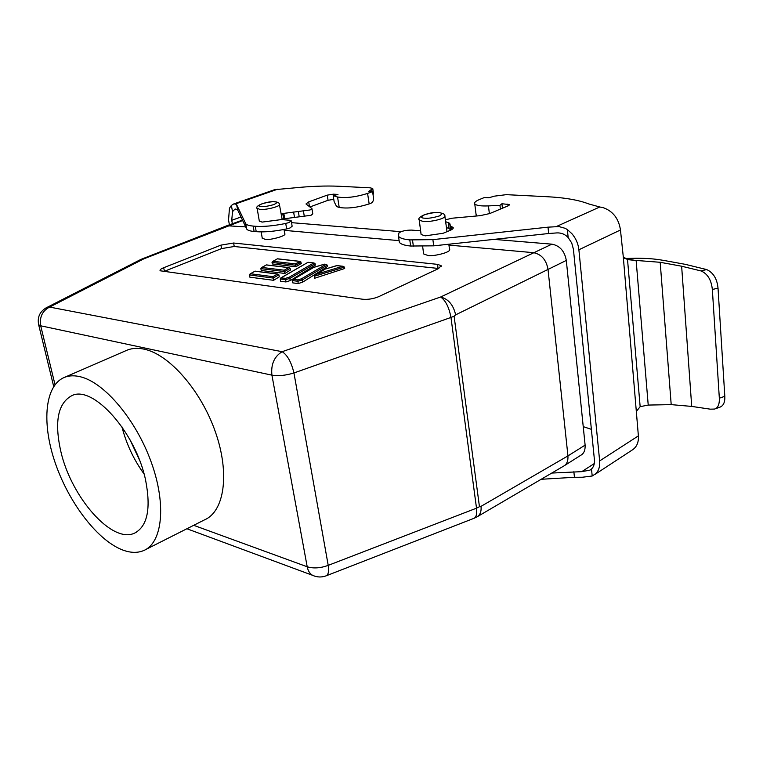 <?xml version="1.0" encoding="UTF-8"?>
<svg xmlns="http://www.w3.org/2000/svg" width="763" height="763" viewBox="0 0 763 763"><rect width="100%" height="100%" fill="white"/><g stroke="black" fill="none" stroke-linecap="round" stroke-linejoin="round"><path stroke-width="1.14" d="M60.83 451.429C54.173 421.634 57.921 403.007 72.065 395.53C93.267 385.029 135.89 432.573 145.599 480.156C151.112 508.606 147.469 526.251 134.689 533.07C112.209 544.257 71.226 497.323 60.83 451.429M283.989 229.482L284.733 233.526C287.479 236.148 267.069 240.755 265.009 239.363L262.176 237.837M259.258 220.755L262.033 222.109L281.404 219.582L289.454 220.23L291.208 220.774L289.015 222.529L285.724 223.454C273.669 225.915 263.502 226.849 255.243 226.258L253.135 226.077C249.11 225.705 246.64 224.923 245.715 223.731L236.797 205.028L237.722 210.054L235.138 208.948L232.524 211.637L231.37 205.457L233.678 203.959L235.405 203.969L236.797 205.028M448.806 244.217L449.483 249.034C452.345 252.505 430.818 256.931 427.824 255.443L423.627 253.926L423.513 253.106M421.014 233.783L421.109 234.527L425.249 235.853L443.093 233.278L450.017 230.436C452.593 229.32 453.623 228.318 453.117 227.412L450.599 226.182L449.684 223.301L445.621 221.671M80.601 376.827C74.707 375.348 69.443 375.482 64.807 377.237C44.855 384.943 41.536 422.263 54.802 461.672C67.974 501.119 96.071 538.888 121.288 549.446C129.71 552.917 137.178 553.28 143.711 550.552C162.338 542.884 166.668 505.096 151.398 462.616C136.291 420.146 104.655 382.616 80.601 376.827M145.8 549.494L204.513 519.861C224.312 511.553 230.073 473.813 215.462 432.116C201.022 390.408 169.09 354.146 144.016 349.139C137.874 347.852 132.333 348.147 127.402 350.036L125.428 350.894M337.561 197.016L339.211 207.431C347.346 208.824 357.332 207.65 369.168 203.921L367.585 193.44C355.711 197.121 345.696 198.313 337.561 197.016L333.183 195.652L337.971 194.431L333.383 194.174L327.232 195.137L308.691 201.89L305.982 203.969L311.924 208.547L310.131 209.959L281.108 213.735M311.962 208.804L312.801 213.869L311.018 215.29L282.081 219.038M291.256 221.098L292.143 226.229L289.959 228.003L286.678 228.929C274.632 231.399 264.484 232.314 256.234 231.685L254.117 231.494C250.092 231.103 247.622 230.302 246.697 229.081L237.722 210.054M548.006 227.164L558.936 226.573L565.259 228.337L567.367 229.596L568.168 237.551C565.145 234.317 561.444 232.763 557.047 232.896L548.673 233.516L548.006 227.164L432.879 239.639L409.76 239.897C403.589 239.315 399.831 238.104 398.496 236.263L398.925 232.925C401.653 231.017 405.916 230.073 411.696 230.102L420.623 230.817M548.673 233.516L433.727 245.839L410.628 246.029C404.466 245.419 400.709 244.17 399.364 242.3L399.059 240.202M564.41 465.64L580.777 455.273C583.895 453.584 585.345 450.208 585.116 445.125L566.308 260.431C564.61 251.094 559.804 245.667 551.878 244.16L493.995 239.382M400.985 231.694L291.523 222.653M139.2 459.383L130.044 439.85M226.859 225.743L245.629 226.888M284.151 230.34L399.125 240.641M448.93 245.095L533.461 252.667C541.396 254.241 546.232 259.754 547.996 269.205L567.949 455.902C568.206 461.024 566.785 464.429 563.666 466.107M144.054 473.976C133.735 459.631 126.353 443.904 121.918 426.794M141.68 259.105L143.864 258.819L242.644 220.526M437.581 264.36L441.119 265.686L438.544 268.576L378.639 296.693C373.393 298.829 368.09 299.687 362.73 299.249L160.087 270.77C159.715 269.854 160.898 268.843 163.644 267.746L220.917 245.133L233.602 243.016L437.581 264.36L438.019 268.423L438.687 268.509M45.78 308.033L49.614 307.079L282.157 351.686C287.441 355.119 291.371 362.206 293.946 372.954L450.962 317.446C449.026 307.231 445.582 300.422 440.642 297.007C448.425 299.039 453.422 304.99 455.635 314.861L454.099 316.206L479.45 506.718L476.513 508.177C477.075 513.88 476.274 517.247 474.09 518.258M479.45 506.718L481.033 506.346C481.51 511.496 480.146 515.015 476.951 516.913L474.243 518.201M141.899 259.019L140.306 259.725L143.864 258.819L49.614 307.079C42.366 310.827 39.39 317.065 40.697 325.801L271.914 375.148C270.817 364.38 274.232 356.559 282.157 351.686L440.642 297.007L551.878 244.16M38.465 323.989L38.675 324.828C37.168 317.274 39.743 311.571 46.429 307.708L140.402 259.668M233.602 243.016L234.241 246.487L438.019 268.423M234.241 246.487L221.566 248.595L220.917 245.133M163.644 267.746L164.465 271.275L221.566 248.595M164.465 271.275L163.492 271.695M314.957 576.246L312.515 575.292C316.988 577.333 321.519 577.524 326.097 575.846C328.357 574.797 329.063 571.306 328.214 565.364L476.513 508.177L450.962 317.446L454.099 316.206M301.471 278.8L297.837 279.907L293.002 279.506L292.353 280.574L292.754 282.863L298.18 283.578L302.749 282.1L327.537 266.525L327.317 265.133L325.896 264.399L301.471 278.8L302.367 279.897L327.317 265.133M272.877 276.664L250.522 273.764L249.453 274.957L249.854 277.169L273.583 280.317L279.268 276.864L278.896 274.804L277.455 274.06L272.877 276.664L273.183 278.066L278.896 274.804M295.901 266.773L301.318 263.483L300.231 261.394L295.329 263.884L273.087 261.289L272.029 262.462L272.305 263.96L295.901 266.773L295.329 263.884M284.246 270.197L261.938 267.451L260.879 268.633L261.213 270.483L284.876 273.459L290.426 270.092L290.131 268.385L288.71 267.651L284.246 270.197L284.551 271.571L290.131 268.385M285.925 281.957L285.581 278.314L280.841 277.923L280.202 278.981L280.603 281.251L285.925 281.957L290.455 280.488L315.338 265.114L315.109 263.74L313.698 263.006L289.187 277.227L290.455 280.488M314.308 276.263L314.642 278.247L344.685 268.509L344.466 267.098L342.644 266.306L317.026 274.079L314.308 276.263L344.466 267.098M372.802 188.871L373.527 193.697L373.04 194.679M333.765 199.305L328.061 200.287L309.883 206.973M367.585 193.44L372.573 191.58L368.767 191.379L372.745 188.509L370.169 187.822L339.125 186.267C325.791 185.638 310.341 186.229 292.763 188.032L274.623 189.672M450.752 230.102L448.997 228.414L446.469 227.641M445.363 219.811L452.125 218.208L480.156 215.662L489.798 213.535L508.625 205.638L509.694 204.608L501.92 203.75L499.956 205.333L488.434 205.905C480.728 206.201 476.169 205.524 474.758 203.855C474.061 202.567 475.597 201.136 479.374 199.563L484.4 197.512L488.93 197.76L494.357 196.158L506.308 194.66L546.375 196.673C564.439 197.579 578.516 199.982 588.607 203.893L599.766 206.992L556.389 226.525M551.783 473.06L581.768 471.648L594.301 463.551M591.382 429.34L583.237 426.631M567.367 229.596L571.869 233.659C575.874 238.333 578.211 243.702 578.888 249.768L599.651 460.928C600.1 466.317 598.812 470.542 595.798 473.632L592.202 476.007L582.35 477.247L574.444 477.285L573.862 471.706M541.158 479.288L574.444 477.285M302.749 282.1L302.367 279.897L297.789 281.289L292.353 280.574M298.18 283.578L297.837 279.907M273.583 280.317L273.183 278.066L249.453 274.957M284.876 273.459L284.551 271.571L260.879 268.633M240.984 216.988L231.733 220.307L232.524 211.637M339.211 207.431L336.636 206.582L334.146 201.69L333.183 195.652M369.168 203.921L371.056 203.206C372.888 202.233 373.698 200.392 373.489 197.684L372.573 191.58M229.425 224.818L228.528 220.03L229.472 208.194L231.37 205.457M568.168 237.551L571.735 243.016L573.423 249.301L594.415 459.755C594.739 463.723 593.767 466.803 591.497 469.007L589.971 470.122L581.768 471.648M578.888 249.768L620.462 229.987C618.736 218.628 613.004 211.189 603.237 207.679L599.766 206.992M501.92 203.75L502.445 208.232M476.055 214.298L476.808 215.967M499.956 205.333L500.394 209.091M594.615 474.634L632.069 450.113C636.666 447.232 638.774 442.492 638.383 435.883L623.285 256.807L620.462 229.987M293.478 279.334L313.707 267.393M314.022 267.317L324.494 264.236M250.522 273.764L255.1 271.142L277.875 274.031M273.087 261.289L277.436 258.791L300.078 261.375M261.938 267.451L266.401 264.895L289.11 267.632M281.309 277.761L308.004 262.281L314.089 262.977M317.026 274.079L325.2 269.101M325.534 269.024L336.893 265.648M231.733 220.307L232.381 223.75M634.787 260.345L660.186 262.291L681.636 266.22L700.968 270.922C707.539 273.659 711.326 279.849 712.346 289.501L719.337 398.21C719.538 404.428 717.935 408.043 714.521 409.063L719.976 407.156C723.477 405.744 725.088 402.13 724.812 396.312L718.021 288.128C717.106 278.81 713.329 272.62 706.681 269.568L685.222 264.322L663.781 260.431C653.471 258.638 646.471 258.314 636.514 258.247L624.687 258.476L634.787 260.345L627.529 259.62L640.157 406.66L636.685 411.028M623.285 256.807L627.51 259.62M640.157 406.66L648.226 405.067L671.202 404.628L691.717 406.412L681.636 266.22M714.521 409.063L710.219 409.159L691.717 406.412M274.537 201.823C277.665 201.88 277.427 202.805 273.822 204.598C267.832 206.239 263.616 206.897 261.175 206.582C258.066 206.506 258.342 205.571 261.995 203.788C267.918 202.176 272.095 201.518 274.537 201.823M275.157 201.756C277.97 202.157 279.372 202.987 279.363 204.226C281.433 206.096 266.525 210.102 259.849 209.444L257.102 208.175M438.467 212.658C442.445 212.753 442.74 213.85 439.374 215.948C432.926 217.837 428.062 218.59 424.781 218.199C420.842 218.075 420.585 216.969 424.028 214.889C430.399 213.03 435.215 212.286 438.467 212.658M439.106 212.581C443.522 213.487 445.411 214.537 444.781 215.729C447.108 218.094 431.648 222.252 423.36 221.461L419.249 220.221L419.154 219.525M410.656 246.029L409.788 239.906M455.635 314.861L566.308 260.431M481.033 506.346L567.949 455.902L585.116 445.125M186.906 528.749L312.515 575.292C309.768 573.623 308.004 570.781 307.203 566.766L193.697 525.316M271.914 375.148C278.323 376.226 285.667 375.491 293.946 372.954L328.214 565.364C320.45 568.197 313.45 568.664 307.203 566.766L271.914 375.148M53.696 386.507L38.675 324.828L40.697 325.801L55.012 384.666M235.405 203.969L277.694 189.186M301.089 262.129L295.643 265.238L272.029 262.462M280.202 278.981L285.524 279.678L290.074 278.304L315.109 263.74M282.739 213.659L283.664 218.971M284.771 218.867L283.846 213.545M294.508 217.35L293.602 212.028M298.323 211.523L299.23 216.845M304.351 216.597L303.455 211.256M308.691 201.89L309.492 206.678M328.061 200.287L327.232 195.137M333.383 194.174L333.603 195.547M371.962 191.551L371.705 189.815M246.516 228.776L245.533 223.425M254.117 231.494L253.135 226.077M256.234 231.685L255.243 226.258M286.678 228.929L285.724 223.454M413.374 246.287L412.516 240.145M433.727 245.839L432.879 239.639M508.044 205.886L507.834 204.083M448.997 228.414L448.215 222.443M449.788 223.521L450.58 229.51M450.599 226.182L451.095 229.94L450.58 226.134M451.458 229.739L451.019 226.382M489.379 213.707L488.434 205.905M638.383 435.883L599.651 460.928M324.323 264.217L325.896 264.399M255.119 271.218L277.455 274.06M277.465 258.867L299.687 261.404M266.43 264.971L288.71 267.651M285.581 278.314L289.187 277.227M308.061 262.358L313.698 263.006M336.731 265.629L342.644 266.306M591.497 469.007L592.202 476.007M636.123 260.345L648.226 405.067M706.681 269.568L700.968 270.922M660.186 262.291L671.202 404.628M724.812 396.312L719.337 398.21M718.021 288.128L712.346 289.501M274.995 201.737C267.947 200.974 253.936 205.638 257.188 208.661L259.344 221.27M261.165 231.904L262.281 238.409M438.935 212.572C431.467 211.322 415.883 216.74 419.249 220.221L421.109 234.527M422.664 246.563L423.627 253.926M64.807 377.237L127.402 350.036M242.453 220.116L227.183 225.619M227.088 225.657L141.87 259.029M563.485 466.203L477.514 516.58M134.689 533.07L136.443 532.164M441.205 266.43L441.119 265.686M279.449 204.703L282.186 219.649M444.886 216.425L447.032 231.685M474.081 518.277L326.24 575.788M245.715 223.731L246.697 229.081M233.678 203.959L274.89 189.577M398.496 236.263L399.364 242.3M449.684 223.301L450.475 229.291M453.117 227.412L453.212 228.147M476.179 215.347L474.758 203.855M589.971 470.122L590.781 469.598M293.002 279.506L313.765 267.355M313.831 267.327L324.38 264.16M324.418 264.16L326.287 264.37M250.083 273.907L255.1 271.142M272.658 261.432L277.436 258.791M261.509 267.594L266.401 264.895M280.841 277.923L308.004 262.281M315.92 274.623L325.257 269.062M325.334 269.034L336.788 265.572M336.826 265.572L343.169 266.297M236.673 204.818L237.598 209.844"/></g></svg>
